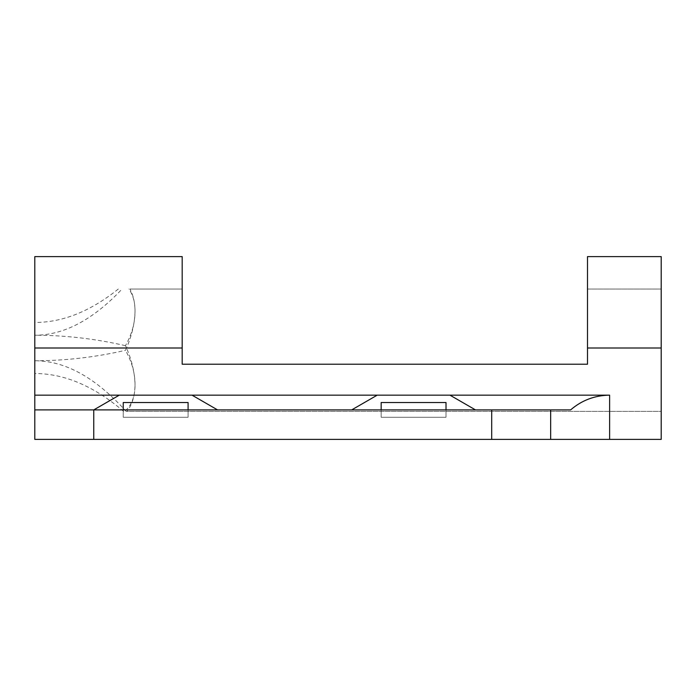 <?xml version="1.0" encoding="UTF-8"?>
<svg xmlns="http://www.w3.org/2000/svg" width="696" height="696" viewBox="0 0 696 696"><rect width="100%" height="100%" fill="white"/><g stroke="black" fill="none" stroke-linecap="round" stroke-linejoin="round"><path stroke-width="0.52" stroke-dasharray="3.48 2.61" d="M446.014 409.9L446.014 417.269L381.164 417.269L381.164 409.9L381.164 417.269L446.014 417.269L446.014 402.532L434.173 402.532M188.085 409.9L188.085 417.269L123.236 417.269L123.236 409.9L123.236 417.269L188.085 417.269L188.085 402.532L176.236 402.532M182.187 256.615L182.187 364.217L182.187 289.049L182.187 364.217L587.502 364.217L587.502 256.615M182.187 364.217L587.502 364.217M129.865 289.049L182.187 289.049L129.865 289.049C133.206 294.904 134.928 302.273 135.024 311.155C134.746 323.892 131.561 336.942 125.471 350.314C131.901 361.807 135.085 373.317 135.024 384.845C134.746 372.108 131.561 359.058 125.471 345.686C131.901 334.193 135.085 322.683 135.024 311.155C135.067 302.134 133.006 294.765 128.847 289.049M125.471 410.631C131.901 404.698 135.085 396.102 135.024 384.845C134.815 396.285 132.092 405.124 126.855 411.38L661.2 411.38L661.2 289.049L661.2 411.38L126.106 411.38L125.471 410.631C95.248 377.389 65.024 360.763 34.8 360.763L34.8 335.237L34.8 360.763C65.024 360.763 95.248 357.283 125.471 350.314M587.502 289.049L661.2 289.049L587.502 289.049M34.8 256.615L34.8 439.385L661.2 439.385L661.2 256.615M381.164 409.9L381.164 402.532L393.005 402.532M431.624 402.532L395.554 402.532M123.236 409.9L123.236 402.532L135.076 402.532M173.696 402.532L137.617 402.532M126.106 411.38L126.855 411.38M34.8 439.385L661.2 439.385M123.644 411.38C94.03 386.141 64.415 373.526 34.8 373.526M125.471 345.686C95.248 338.717 65.024 335.237 34.8 335.237L34.8 322.474L34.8 335.237C63.884 335.237 92.977 319.838 122.061 289.049M118.294 289.049C90.463 311.329 62.631 322.474 34.8 322.474M587.502 348L661.2 348M34.8 348L182.187 348"/><path stroke-width="1.04" d="M34.8 395.163L192.035 395.163L217.561 409.9L93.751 409.9L119.286 395.163L93.751 409.9L34.8 409.9L491.707 409.9L491.707 439.385L661.2 439.385L661.2 256.615L587.502 256.615L587.502 364.217L182.187 364.217L182.187 256.615L34.8 256.615L34.8 439.385L491.707 439.385M570.616 409.9C581.83 400.27 594.828 395.354 609.618 395.163L449.964 395.163L475.49 409.9L570.616 409.9L491.707 409.9M475.49 409.9L351.689 409.9L377.215 395.163L192.035 395.163L217.561 409.9L351.689 409.9L377.215 395.163L449.964 395.163L475.49 409.9M550.658 409.9L550.658 439.385L550.658 409.9M587.502 364.217L182.187 364.217M377.215 395.163L449.964 395.163M446.014 409.9L446.014 402.532L381.164 402.532L381.164 409.9M434.173 402.532L431.624 402.532M395.554 402.532L393.005 402.532M119.286 395.163L192.035 395.163M188.085 409.9L188.085 402.532L123.236 402.532L123.236 409.9M176.236 402.532L173.696 402.532M137.617 402.532L135.076 402.532M609.618 395.163L609.618 439.385M587.502 348L661.2 348M34.8 348L182.187 348M93.751 439.385L93.751 409.9"/></g></svg>
